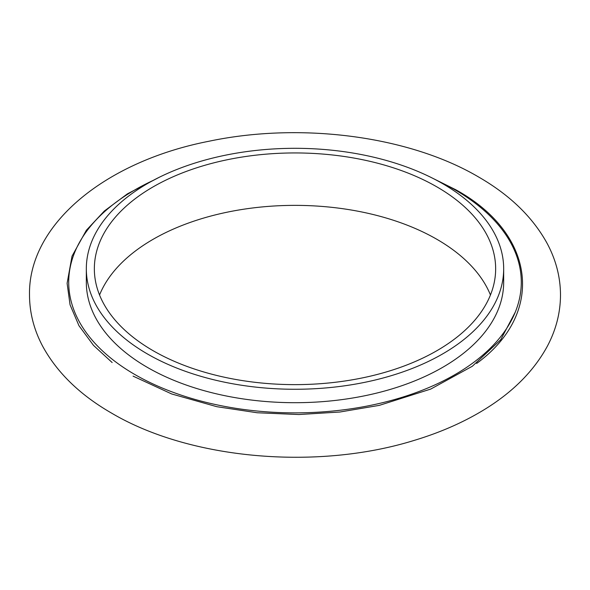 <?xml version="1.0" encoding="UTF-8"?>
<svg xmlns="http://www.w3.org/2000/svg" width="590" height="590" viewBox="0 0 590 590"><rect width="100%" height="100%" fill="white"/><g stroke="black" fill="none" stroke-linecap="round" stroke-linejoin="round"><path stroke-width="0.89" d="M436.88 186.875A200.652 115.847 0 0 0 218.212 161.763A200.652 115.847 0 0 0 94.348 268.789A200.652 115.847 0 0 0 153.12 350.703A200.652 115.847 0 0 0 371.788 375.815A200.652 115.847 0 0 0 495.652 268.789A200.652 115.847 0 0 0 436.88 186.875M490.445 295A200.652 115.847 0 0 0 436.88 239.304A200.652 115.847 0 0 0 239.828 209.833A200.652 115.847 0 0 0 99.555 295M86.324 268.789L86.324 282.227A208.676 120.478 0 0 0 147.441 367.415A208.676 120.478 0 0 0 374.856 393.53A208.676 120.478 0 0 0 503.676 282.227L503.676 268.789A208.676 120.478 0 0 0 442.559 183.601A208.676 120.478 0 0 0 215.144 157.478A208.676 120.478 0 0 0 86.324 268.789A208.676 120.478 0 0 0 147.441 353.978A208.676 120.478 0 0 0 374.856 380.093A208.676 120.478 0 0 0 503.676 268.789M153.061 180.474A226.287 130.648 0 0 0 134.992 374.606A226.287 130.648 0 0 0 455.008 374.606A226.287 130.648 0 0 0 455.008 189.84A226.287 130.648 0 0 0 436.939 180.474M159.698 177.066L127.477 193.808L104.319 211.036L86.354 230.27L72.017 256.185L67.105 283.333L70.062 304.809L78.957 325.687L93.522 345.408L112.152 362.54M476.646 363.469C545.33 313.305 535.727 233.773 455.812 189.766L430.302 177.066M478.306 176.823C408.464 135.796 300.443 121.946 208.853 141.268C105.544 161.431 28.224 224.148 29.5 295C29.581 312.774 33.969 329.847 42.657 346.219C57.09 372.703 80.107 395.027 111.694 413.184C189.965 459.455 316.55 470.525 413.671 440.56C439.344 432.853 462.398 422.838 482.834 410.507C512.164 392.815 533.662 371.383 547.343 346.219C556.031 329.847 560.419 312.774 560.5 295C560.419 277.226 556.031 260.153 547.343 243.781C532.91 217.297 509.893 194.98 478.306 176.823M133.082 376.132L171.72 393.973L216.825 406.694L257.174 412.757L298.842 414.534L339.84 412.019L379.304 405.367L430.729 389.075L472.347 366.243L500.696 339.744L515.254 312.184"/></g></svg>
